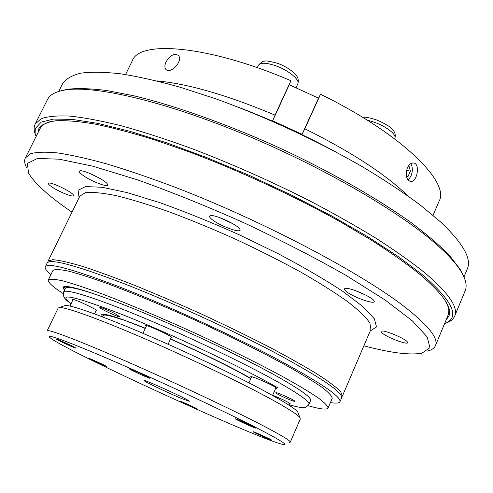 <?xml version="1.0" encoding="UTF-8"?>
<svg xmlns="http://www.w3.org/2000/svg" width="493" height="493" viewBox="0 0 493 493"><rect width="100%" height="100%" fill="white"/><g stroke="black" fill="none" stroke-linecap="round" stroke-linejoin="round"><path stroke-width="0.74" d="M286.544 398.436C291.529 400.562 294.303 401.518 294.869 401.308C295.769 400.593 275.692 391.584 275.797 392.748C276.419 393.624 279.999 395.522 286.544 398.436M95.981 310.824L96.905 310.861C98.156 309.98 72.175 297.84 72.243 299.343L72.859 300.027M171.065 337.847L172.069 337.847C173.437 336.774 145.515 323.907 145.571 325.639L146.224 326.403M275.649 388.404L276.622 388.404C277.516 387.788 263.484 380.83 255.46 377.934C252.484 376.843 250.894 376.442 250.684 376.72L251.331 377.447M289.477 403.94L290.346 403.97C290.254 403.477 287.82 402.06 283.037 399.731L272.678 395.158M250.894 378.427L248.01 376.781C227.6 365.399 201.785 352.791 170.56 338.95M145.355 328.264C118.092 317.344 103.475 312.79 101.503 314.614L102.649 316.771M116.539 314.528C110.826 311.323 99.752 306.658 99.832 307.484C98.92 308.304 119.614 317.93 119.651 316.703L116.539 314.528M289.095 404.821C303.183 408.327 305.161 409.005 308.957 404.334L310.621 400.495C311.65 398.11 303.09 391.571 284.942 380.879C254.573 363.113 196.51 334.932 147.604 314.46C98.594 293.927 66.875 284.276 65.415 288.232L63.591 291.998C61.945 298.567 68.521 301.451 71.035 303.811M446.19 319.76L448.827 316.198C452.636 307.897 442.905 293.877 419.629 274.133C406.269 263.509 390.086 252.12 371.075 239.962L339.381 221.265C293.754 195.912 239.851 170.972 190.187 152.245L154.673 139.864C132.488 132.981 112.632 127.724 95.118 124.088C79.17 121.407 66.105 120.298 55.912 120.767C47.408 122.061 41.745 124.649 38.916 128.525L37.943 132.851M444.606 323.568C460.517 317.751 453.147 301.5 422.489 274.829L398.424 256.674L367.864 236.794L331.807 215.989L291.739 195.216L249.489 175.477L207.097 157.729L166.579 142.785L129.739 131.237L98.021 123.416L72.422 119.411L53.466 119.072L41.276 122.098L35.632 128.075L36.094 136.536M445.58 323.155C450.245 321.689 453.277 319.347 454.669 316.13C458.576 307.614 448.79 293.298 425.293 273.177C411.704 262.282 395.201 250.598 375.789 238.113C354.886 225.35 332.023 212.489 307.188 199.542C268.34 180.037 229.405 162.875 190.397 148.06C165.426 139.044 142.317 131.594 121.075 125.721C101.25 120.828 84.18 117.617 69.877 116.089C57.293 115.491 47.692 116.385 41.085 118.764L35.151 124.063C33.629 127.219 33.832 131.039 35.773 135.532M35.151 124.063L47.525 99.475C49.793 94.816 55.45 91.686 64.497 90.09C92.709 85.012 161.217 100.252 241.268 133.165C321.257 166.036 400.02 211.817 437.18 245.027C448.599 255.195 456.61 264.094 461.214 271.717C465.91 279.611 467.241 285.94 465.195 290.697L454.669 316.13M60.99 90.804L67.313 89.288C77.543 88.099 90.638 88.506 106.599 90.496L134.145 95.852C174.756 105.594 226.478 123.903 278.225 147.339C329.774 171.194 377.428 198.383 411.341 222.762C427.129 234.668 439.892 245.637 449.641 255.676L459.981 269.067L462.964 274.841M123.379 319.809L145.262 328.455M63.005 341.741L56.64 339.221L60.017 341.131C68.182 345.094 73.426 347.405 75.749 348.058L63.005 341.741M89.387 358.54L92.068 360.13L106.574 366.527C107.234 366.398 91.02 358.861 89.387 358.54M182.681 402.658L197.373 409.122C197.983 408.943 180.142 400.791 180.413 401.376L182.681 402.658M263.465 436.829L271.236 439.953C271.896 439.731 252.743 431.042 253.032 431.695L263.465 436.829M255.14 427.979L255.812 428.115C256.563 427.819 235.475 418.243 235.777 419.013L255.14 427.979M182.188 398.751C168.828 393.272 143.001 380.953 144.048 380.534C143.247 378.821 191.185 400.772 189.361 401.284L182.188 398.751M258.517 428.818C227.365 412.752 167.928 384.867 120.477 364.142C72.902 343.356 45.738 333.286 49.423 337.101C59.031 348.021 269.529 444.396 284.073 444.532C287.339 444.581 278.822 439.343 258.517 428.818M147.099 376.541C141.232 373.521 129.308 368.308 129.567 368.869L132.66 370.668C138.545 373.688 150.273 378.821 150.088 378.291L147.099 376.541M274.515 401.049C289.36 409.326 297.827 414.841 299.904 417.583L300.354 418.908L290.278 442.172C290.802 440.97 281.897 435.572 263.576 425.977C232.819 409.93 174.904 382.605 126.676 361.492C78.344 340.324 47.71 328.769 47.155 330.858L58.186 308.033L59.48 307.509C65.748 306.979 99.321 319.045 146.094 339.307C192.8 359.533 245.828 385.101 274.515 401.049M289.539 442.412L290.278 442.172M63.887 305.943L65.156 305.494C72.496 304.452 124.575 324.234 184.635 351.749C244.707 379.234 293.711 405.733 297.717 411.969L298.203 413.226M253.47 426.71L255.701 428.097C254.826 428.288 235.839 419.666 235.414 418.884C234.169 417.854 247.739 423.733 253.47 426.71M308.07 405.69C320.179 409.19 326.834 409.966 328.055 408.031L332.19 398.399C332.103 396.193 328.726 392.508 322.058 387.35C313.425 381.36 301.624 374.132 286.655 365.664C262.214 352.267 231.328 336.836 198.42 321.646C165.414 306.658 133.554 293.36 107.437 283.611C91.248 277.812 78.067 273.603 67.892 270.984C59.628 269.307 54.631 269.153 52.911 270.534L48.314 279.962C47.648 282.144 52.591 286.673 63.147 293.551M328.055 408.031C327.894 406.004 324.437 402.491 317.677 397.5C308.957 391.67 297.069 384.577 282.014 376.233C257.445 362.99 226.453 347.639 193.484 332.43C160.422 317.406 128.55 303.978 102.47 294.031C86.318 288.091 73.18 283.721 63.067 280.936C54.871 279.081 49.953 278.755 48.314 279.962M64.731 289.644L63.159 288.719L62.993 287.357C64.152 284.985 75.078 287.339 95.771 294.42M26.591 167.7C24.527 163.781 24.12 160.521 25.365 157.92L30.689 153.687C36.827 152.004 45.898 151.758 57.891 152.953C71.571 155.042 87.964 158.721 107.073 163.996C127.576 170.177 149.94 177.813 174.158 186.89C261.407 220.26 360.759 272.654 404.71 306.905C428.516 325.62 438.758 338.537 435.436 345.661C434.278 348.311 431.541 350.129 427.228 351.127M72.009 212.181C49.066 196.497 34.559 183.414 28.477 172.938L27.46 163.374L37.419 158.469L59.215 159.184L92.795 166.184L136.808 179.618C170.578 191.629 206.216 205.988 243.727 222.682C280.874 240.165 315.027 257.765 346.191 275.476L385.119 300.021L412.358 320.863L427.141 336.898L429.939 347.645L422.033 353.124C410.127 355.367 390.746 352.926 363.883 345.809M383.061 333.743C381.027 332.264 380.528 331.382 381.57 331.086C384.706 329.879 406.09 338.974 407.464 342.111C410.145 345.815 389.797 338.796 383.061 333.743M346.992 291.985C344.379 290.026 343.8 288.849 345.242 288.442C349.229 287.037 372.172 296.909 373.934 300.804C377.2 305.438 354.905 298.074 346.992 291.985M213.352 220.507C209.611 217.795 208.656 216.18 210.486 215.669C214.911 214.282 238.014 224.95 239.82 229.202C243.024 234.027 222.528 227.23 213.352 220.507M84.013 176.081C79.589 173.074 78.239 171.317 79.952 170.812C83.902 169.647 106.112 180.512 107.566 184.308C110.112 188.295 93.202 182.348 84.013 176.081M52.887 187.593C48.887 184.998 47.538 183.501 48.844 183.094C51.956 182.114 72.434 192.141 73.512 195.16C75.478 198.223 61.052 192.899 52.887 187.593M47.926 262.264L48.061 261.161L52.708 259.682C58.969 260.144 68.656 262.307 81.77 266.165C96.764 271.014 114.425 277.423 134.743 285.379C156.195 294.105 178.552 303.719 201.816 314.226C224.968 324.967 246.851 335.61 267.477 346.154C286.778 356.334 303.164 365.51 316.642 373.694C328.128 381.101 336.09 387.023 340.534 391.46L342.45 395.941L341.704 396.76M365.997 295.208L354.72 290.352M232.832 223.717L219.206 217.431M99.549 178.201L89.744 173.407M463.968 276.949L467.333 268.845C471.856 258.782 462.964 243.166 440.65 222.004L419.87 204.7C403.286 192.443 384.25 179.859 362.762 166.954C318.145 141.171 265.074 116.564 215.811 98.834L180.487 87.329C158.339 81.129 138.441 76.631 120.791 73.827C104.664 72.003 91.347 71.781 80.834 73.149C71.978 75.355 65.926 78.831 62.673 83.576L58.741 91.421M335.369 151.684C303.731 134.675 271.138 119.756 237.589 106.919M407.84 179.84L409.628 178.146L411.113 175.588C412.604 171.792 412.727 168.292 411.489 165.087L410.687 163.725M408.407 166.012L408.999 165.968L410.373 171.096L408.038 176.494L406.454 176.623M406.528 170.461L410.373 171.096M406.368 176.211L408.038 176.494M433.082 215.324L439.146 201.07C450.152 182.133 400.914 133.43 320.518 94.28L318.527 98.156L289.249 84.753L290.901 80.71C208.675 45.387 139.537 39.902 132.395 60.633L125.567 74.529M407.908 195.887C385.569 174.263 351.213 151.887 304.84 128.765L302.092 134.306L272.629 120.81L275.039 115.115C227.174 95.081 187.734 83.668 156.731 80.889M407.329 167.971C408.907 164.668 410.879 163.01 413.245 162.992C420.603 162.98 417.318 182.379 410.601 181.504C406.312 179.853 405.221 175.342 407.329 167.971M320.518 94.28L304.84 128.765M166.073 61.871C170.079 55.296 174.14 53.133 178.25 55.37C183.79 60.386 170.547 74.825 165.956 69.458C164.502 67.738 164.545 65.212 166.073 61.871M290.901 80.71L275.039 115.115M318.527 98.156L302.092 134.306M289.249 84.753L272.629 120.81M270.848 439.91C267.736 438.899 253.248 432.238 253.014 431.708C251.695 430.537 273.184 440.286 271.458 440.076L270.848 439.91M191.056 406.589L180.574 401.475C179.403 400.439 199.301 409.523 197.761 409.326L191.056 406.589M92.209 360.21L89.295 358.608C88.099 357.53 108.515 366.934 106.901 366.718L92.209 360.21M56.566 339.129C58.156 339.295 77.654 348.434 75.793 348.138C75.022 348.317 56.812 339.899 56.442 339.184L56.566 339.129M136.678 371.623C145.047 375.42 149.434 377.626 149.847 378.242C148.917 378.433 129.548 369.54 129.086 368.702L136.678 371.623M50.915 274.626C46.527 270.953 44.66 268.352 45.301 266.812L47.143 263.046C49.867 258.4 74.763 264.988 121.82 282.809C168.427 300.835 230.588 329.219 275.371 352.926C320.961 377.527 343.048 392.508 341.624 397.869L339.979 401.721C339.233 403.219 336.035 403.502 330.396 402.578M45.301 266.812C47.938 262.344 72.779 269.092 119.811 287.043C166.406 305.185 228.61 333.588 273.473 357.215C319.15 381.718 341.322 396.551 339.979 401.721M278.07 387.917C243.782 368.228 173.665 335.074 124.063 315.249C73.636 295.72 55.968 291.887 71.06 303.762M308.957 404.334C309.943 402.054 301.334 395.608 283.136 384.996C252.687 367.359 194.55 339.221 145.638 318.663C96.628 298.043 64.971 288.208 63.591 291.998M42.959 124.335L42.755 124.846M449.105 310.892L449.363 310.399M40.186 126.639L39.939 128.876M170.479 339.116C201.119 352.544 233.91 368.746 250.777 378.686M103.986 314.232L103.351 315.569C104.078 314.207 110.715 315.705 123.262 320.056M367.285 120.187C377.447 122.665 385.711 126.719 392.089 132.352C394.554 134.805 395.478 136.789 394.868 138.311C395.873 134.718 394.881 131.594 391.886 128.938C390.296 126.726 385.372 123.786 377.114 120.119C369.836 117.71 365.042 116.792 362.725 117.371M63.683 289.071L64.922 286.507M63.159 288.719L64.176 286.624M52.634 121.167C46.059 122.461 41.917 124.84 40.223 128.316L25.365 157.92M449.135 309.247L448.137 315.07C449.659 311.514 448.759 306.831 445.438 301.007M79.108 197.662L78.06 190.273L85.579 186.594L102.063 187.254L127.212 192.615L159.855 202.672C184.739 211.577 210.912 222.146 238.372 234.378L278.046 253.63C303.047 266.855 324.573 279.389 342.617 291.234L363.113 306.769L374.378 318.817L376.51 326.914L370.231 330.951M48.061 261.161L79.884 196.066L85.394 192.726C92.197 191.925 102.347 192.874 115.837 195.567C131.156 199.308 149.009 204.755 169.401 211.916C190.853 219.952 213.075 229.116 236.067 239.407C258.887 250.093 280.344 260.926 300.447 271.908C319.187 282.668 334.975 292.626 347.818 301.771C358.676 310.226 366.022 317.295 369.861 322.964L370.927 329.318L342.45 395.941M275.285 65.612C288.109 69.963 300.206 79.86 297.827 83.822C298.857 80.069 298.019 76.883 295.313 74.264C290.759 69.593 284.744 65.902 277.257 63.209C269.024 61.12 264.84 60.454 264.704 61.224C263.28 60.781 261.173 62.143 258.381 65.31C260.322 62.469 265.961 62.568 275.285 65.612M71.719 287.259L71.534 287.641M67.313 89.288L64.497 90.09M459.981 269.067L461.214 271.717M102.587 316.857L103.351 315.569M65.156 305.494L59.48 307.509M297.717 411.969L299.904 417.583M394.634 138.847L394.868 138.311M272.574 395.398L275.969 387.677M248.947 382.808L251.652 376.72M448.137 315.07L435.436 345.661M40.223 128.316L43.982 123.755M410.065 181.424L410.472 181.492M288.96 405.123L289.736 403.342M94.539 313.85L96.295 310.177M69.951 306.073L73.174 299.38M295.985 87.834L297.827 83.822M257.272 67.683L258.381 65.31M168.101 344.274L171.416 337.083M143.001 333.305L146.575 325.639"/></g></svg>

